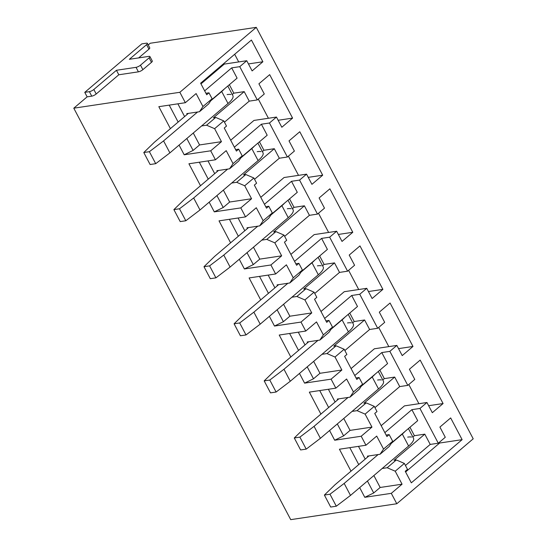 <?xml version="1.0" encoding="UTF-8"?>
<svg xmlns="http://www.w3.org/2000/svg" width="547" height="547" viewBox="0 0 547 547"><rect width="100%" height="100%" fill="white"/><g stroke="black" fill="none" stroke-linecap="round" stroke-linejoin="round"><path stroke-width="0.82" d="M146.425 43.186L141.81 43.876L84.764 92.354L89.38 91.664A3.528 0.985 152.2 0 0 93.838 89.489L116.436 70.283L136.039 67.343A3.528 0.985 152.2 0 0 140.497 65.168L149.105 57.852A3.528 0.985 152.2 0 0 149.919 56.553A3.528 0.985 152.2 0 0 148.955 56.368L129.352 59.302L146.575 44.669A3.528 0.985 -27.8 0 0 147.389 43.37A3.528 0.985 -27.8 0 0 146.425 43.186M138.658 57.907L148.948 49.162A3.528 0.985 -27.8 0 0 149.762 47.862L147.389 43.37M84.764 92.354L87.137 96.853L91.746 96.156A3.528 0.985 -27.8 0 0 96.204 93.981L118.808 74.775L138.405 71.835A3.528 0.985 -27.8 0 0 142.87 69.66L151.478 62.344A3.528 0.985 -27.8 0 0 152.292 61.045L149.919 56.553M118.808 74.775L116.436 70.283M87.137 96.853L73.79 108.19L290.724 519.65L396.794 503.753L473.21 438.81L256.276 27.35L150.206 43.247L148.216 44.943M170.404 128.641L158.828 106.679L185.344 102.706L196.106 93.558L202.951 106.535L212.099 98.761L208.968 92.826L206.711 94.747L200.626 83.212L251.429 40.04L262.881 61.763L252.119 70.912L246.752 60.724L239.75 66.666L231.682 67.876L204.653 90.85M278.143 120.272L292.59 118.104L269.678 74.652L258.916 83.8L264.29 93.988L257.288 99.93L239.75 66.666M292.59 118.104L281.828 127.253L276.454 117.058L269.459 123.007L261.384 124.217L234.355 147.184M308.241 177.358L322.689 175.19L299.777 131.738L289.014 140.887L294.389 151.075L287.387 157.023L269.459 123.007M322.689 175.19L311.927 184.339L306.552 174.151L299.558 180.093L291.489 181.303L264.454 204.277M338.34 234.444L352.788 232.284L329.875 188.824L319.113 197.973L324.487 208.161L317.492 214.109L299.558 180.093M352.788 232.284L342.025 241.425L336.651 231.237L329.656 237.186L321.588 238.396L294.56 261.363M368.446 291.537L382.886 289.37L359.974 245.918L349.212 255.066L354.586 265.254L347.591 271.196L329.656 237.186M382.886 289.37L372.124 298.518L366.75 288.324L359.755 294.272L351.687 295.483L324.658 318.45M398.544 348.624L412.985 346.456L390.073 303.004L379.31 312.152L384.685 322.34L377.69 328.289L359.755 294.272M412.985 346.456L402.223 355.605L396.848 345.417L389.854 351.359L381.785 352.569L354.757 375.543M428.643 405.71L443.084 403.549L420.178 360.09L409.409 369.239L414.783 379.427L407.788 385.375L389.854 351.359M443.084 403.549L432.321 412.691L426.947 402.503L419.952 408.452L411.884 409.662L384.856 432.629M396.794 503.753L391.303 493.339L402.066 484.191L395.214 471.206L404.363 463.432L407.501 469.374L405.238 471.295L411.323 482.83L462.126 439.658L450.666 417.929L439.904 427.077L445.279 437.265L438.284 443.214L419.952 408.452M185.344 102.706L179.854 92.293L256.276 27.35M73.79 108.19L179.854 92.293M402.066 484.191L380.158 487.473L373.704 492.963L364.787 497.312L391.303 493.339M364.787 497.312L359.673 487.616M351.003 471.172L339.427 449.21L365.943 445.237L361.198 436.246L371.967 427.104L365.116 414.113L374.264 406.339L366.223 402.879L363.919 403.228L394.702 377.068L384.322 378.62L379.857 370.148M371.967 427.104L350.059 430.386L343.605 435.87L334.682 440.226L361.198 436.246M334.682 440.226L329.574 430.523M320.904 414.079L309.328 392.124L335.844 388.151L331.099 379.16L341.868 370.011L335.017 357.027L344.166 349.253L336.125 345.793L333.814 346.135L364.596 319.974L354.224 321.533L349.759 313.062M341.868 370.011L319.961 373.293L313.499 378.784L304.583 383.132L331.099 379.16M304.583 383.132L299.476 373.437M290.806 356.993L279.223 335.037L305.746 331.058L301 322.074L311.763 312.925L304.918 299.941L314.067 292.166L306.026 288.7L303.715 289.048L334.497 262.888L324.125 264.44L319.66 255.975M311.763 312.925L289.862 316.207L283.401 321.698L274.485 326.046L301 322.074M274.485 326.046L269.377 316.351M260.7 299.906L249.124 277.944L275.64 273.972L270.902 264.98L281.664 255.839L274.82 242.847L283.968 235.073L275.92 231.613L273.616 231.962L304.399 205.802L294.026 207.354L289.561 198.882M281.664 255.839L259.763 259.121L253.302 264.604L244.386 268.96L270.902 264.98M244.386 268.96L239.271 259.257M230.602 242.813L219.026 220.858L245.541 216.885L240.803 207.894L251.565 198.746L244.721 185.761L253.87 177.987L245.822 174.527L243.518 174.869L274.3 148.709L263.928 150.268L259.463 141.796M251.565 198.746L229.665 202.028L223.203 207.518L214.287 211.867L240.803 207.894M214.287 211.867L209.173 202.171M200.503 185.727L188.927 163.772L215.443 159.792L210.704 150.808L221.467 141.659L199.566 144.941L193.276 133.017M199.566 144.941L193.105 150.432L184.189 154.78L210.704 150.808M184.189 154.78L179.074 145.085M208.968 92.826L205.939 93.284M212.099 98.761L208.612 103.951L199.464 111.725L186.787 113.626L187.183 114.378M200.981 83.882L224.27 64.095L246.752 60.724M234.677 54.276L238.711 61.927M248.441 63.931L262.881 61.763M229.357 84.71L233.829 93.175L244.201 91.623L213.419 117.783L215.723 117.434L206.575 125.208L201.576 125.96M257.288 99.93L249.22 101.14L244.201 91.623M211.135 100.197L237.09 78.139L231.682 67.876M215.443 159.792L226.205 150.651L233.049 163.621L242.198 155.847L238.677 149.167L236.413 151.088L224.249 128.012L226.506 126.09L223.771 120.901L215.723 117.434M249.22 101.14L224.455 122.193M258.3 99.075L268.42 118.268M230.684 140.223L253.972 120.429L276.454 117.058M238.677 149.167L235.641 149.625M287.387 157.023L279.319 158.227L274.3 148.709M241.234 157.283L267.189 135.225L261.384 124.217M245.541 216.885L256.304 207.737L263.148 220.714L272.297 212.94L268.775 206.253L266.512 208.175L254.348 185.098L256.605 183.183L253.87 177.987M279.319 158.227L254.553 179.279M288.399 156.162L298.518 175.355M260.782 197.31L284.071 177.522L306.552 174.151M268.775 206.253L265.739 206.711M317.492 214.109L309.417 215.32L304.399 205.802M271.333 214.369L297.288 192.312L291.489 181.303M275.64 273.972L286.409 264.823L293.247 277.801L302.395 270.027L298.874 263.346L296.611 265.268L284.447 242.191L286.71 240.27L283.968 235.073M309.417 215.32L284.652 236.366M318.498 213.255L328.617 232.441M290.881 254.396L314.169 234.608L336.651 231.237M298.874 263.346L295.838 263.798M347.591 271.196L339.516 272.406L334.497 262.888M301.438 271.462L327.393 249.405L321.588 238.396M305.746 331.058L316.508 321.916L323.345 334.887L332.494 327.113L328.973 320.433L326.709 322.354L314.546 299.277L316.809 297.356L314.067 292.166M339.516 272.406L314.751 293.459M348.596 270.341L358.716 289.534M320.986 311.489L344.268 291.695L366.75 288.324M328.973 320.433L325.937 320.891M377.69 328.289L369.622 329.492L364.596 319.974M331.537 328.549L357.492 306.491L351.687 295.483M335.844 388.151L346.607 379.003L353.444 391.98L362.593 384.206L359.071 377.519L356.815 379.44L344.644 356.364L346.907 354.449L344.166 349.253M369.622 329.492L344.849 350.545M378.695 327.427L388.814 346.62M351.085 368.575L374.367 348.788L396.848 345.417M359.071 377.519L356.035 377.977M407.788 385.375L399.72 386.585L394.702 377.068M361.635 385.635L387.591 363.577L381.785 352.569M367.775 456.909L367.379 456.157L380.062 454.256L383.543 449.066L392.691 441.292L389.17 434.612L386.914 436.533L374.743 413.457L377.006 411.535L374.264 406.339M399.72 386.585L374.948 407.631M408.794 384.52L418.913 403.707M381.184 425.662L404.472 405.874L426.947 402.503M389.17 434.612L386.141 435.063M409.956 427.241L414.421 435.706L424.8 434.154L394.018 460.314L396.322 459.965L404.363 463.432M438.284 443.214L430.216 444.424L424.8 434.154M391.734 442.728L417.689 420.67L411.884 409.662M430.216 444.424L405.443 465.47M405.594 471.965L439.644 443.029L439.289 442.359M439.644 443.029L462.126 439.658M395.214 471.206L387.173 467.74L396.322 459.965M387.173 467.74L382.175 468.492M383.543 449.066L376.705 436.089L365.943 445.237M380.158 487.473L373.874 475.548M365.198 459.104L358.483 446.359M221.467 141.659L214.622 128.675L206.575 125.208M202.951 106.535L199.464 111.725M184.606 116.573L177.884 103.827M373.704 492.963L367.413 481.039M358.743 464.588L349.813 447.658M343.605 435.87L337.314 423.946M328.644 407.501L319.715 390.565M313.499 378.784L307.216 366.859M298.546 350.415L289.616 333.479M283.401 321.698L277.117 309.773M268.447 293.322L259.517 276.392M253.302 264.604L247.018 252.68M238.348 236.236L229.419 219.299M223.203 207.518L216.92 195.594M208.243 179.149L199.32 162.213M214.622 128.675L223.771 120.901M193.105 150.432L186.814 138.507M178.144 122.056L169.221 105.127M232.277 94.494L233.829 93.175M242.198 155.847L238.711 161.037L229.562 168.811L216.885 170.719L217.282 171.471M262.375 151.581L263.928 150.268M244.721 185.761L236.673 182.301L231.675 183.047M236.673 182.301L245.822 174.527M272.297 212.94L268.816 218.13L259.668 225.904L246.984 227.805L247.381 228.557M292.474 208.674L294.026 207.354M274.82 242.847L266.772 239.388L261.774 240.14M266.772 239.388L275.92 231.613M302.395 270.027L298.915 275.216L289.766 282.99L277.083 284.891L277.479 285.643M322.573 265.76L324.125 264.44M304.918 299.941L296.877 296.474L291.872 297.226M296.877 296.474L306.026 288.7M332.494 327.113L329.014 332.303L319.865 340.077L307.182 341.984L307.578 342.737M352.671 322.846L354.224 321.533M335.017 357.027L326.976 353.567L321.978 354.312M326.976 353.567L336.125 345.793M362.593 384.206L359.112 389.396L349.964 397.17L337.28 399.071L337.677 399.823M382.777 379.939L384.322 378.62M365.116 414.113L357.075 410.653L352.077 411.406M357.075 410.653L366.223 402.879M392.691 441.292L389.211 446.482L380.062 454.256M412.876 437.026L414.421 435.706M353.444 391.98L349.964 397.17M350.059 430.386L343.769 418.462M335.099 402.011L328.385 389.266M323.345 334.887L319.865 340.077M319.961 373.293L313.67 361.369M305 344.925L298.279 332.179M293.247 277.801L289.766 282.99M289.862 316.207L283.572 304.282M274.902 287.838L268.18 275.093M263.148 220.714L259.668 225.904M259.763 259.121L253.473 247.196M244.803 230.745L238.082 218M233.049 163.621L229.562 168.811M229.665 202.028L223.374 190.103M214.704 173.659L207.983 160.914M227.101 94.59A21.169 5.908 152.2 0 1 230.971 94.522M257.199 151.676A21.169 5.908 152.2 0 1 261.069 151.615M287.298 208.763A21.169 5.908 152.2 0 1 291.168 208.701M317.397 265.856A21.169 5.908 152.2 0 1 321.274 265.787M347.495 322.942A21.169 5.908 152.2 0 1 351.372 322.88M377.594 380.028A21.169 5.908 152.2 0 1 381.471 379.967M407.693 437.121A21.169 5.908 152.2 0 1 411.57 437.053M404.999 431.453A21.169 5.908 152.2 0 1 402.291 434.038L408.616 446.024A21.169 5.908 152.2 0 0 413.505 438.222L408.404 428.554M368.938 455.924L334.949 484.813L324.385 495.056L330.703 507.048L336.302 506.207L350.49 495.418L344.172 483.425L378.162 454.543M391.29 443.391L402.291 434.038M350.49 495.418L408.616 446.024M336.302 506.207L329.985 494.221L344.172 483.425M324.385 495.056L329.985 494.221M374.9 374.367A21.169 5.908 152.2 0 1 372.192 376.945L378.517 388.931A21.169 5.908 152.2 0 0 383.406 381.136L378.305 371.468M338.839 398.838L304.85 427.727L294.286 437.969L300.604 449.955L306.204 449.114L320.392 438.325L314.074 426.339L348.063 397.45M361.191 386.298L372.192 376.945M320.392 438.325L378.517 388.931M306.204 449.114L299.886 437.128L314.074 426.339M294.286 437.969L299.886 437.128M344.795 317.274A21.169 5.908 152.2 0 1 342.094 319.858L348.418 331.844A21.169 5.908 152.2 0 0 353.307 324.043L348.207 314.375M308.74 341.745L274.751 370.634L264.18 380.883L270.505 392.869L276.105 392.028L290.293 381.238L283.975 369.252L317.964 340.364M331.092 329.212L342.094 319.858M290.293 381.238L348.418 331.844M276.105 392.028L269.787 380.042L283.975 369.252M264.18 380.883L269.787 380.042M314.696 260.187A21.169 5.908 152.2 0 1 311.995 262.772L318.313 274.758A21.169 5.908 152.2 0 0 323.209 266.957L318.108 257.288M278.642 284.659L244.653 313.547L234.082 323.79L240.406 335.783L246.006 334.942L260.194 324.152L253.876 312.159L287.866 283.278M300.987 272.126L311.995 262.772M260.194 324.152L318.313 274.758M246.006 334.942L239.689 322.956L253.876 312.159M234.082 323.79L239.689 322.956M284.597 203.101A21.169 5.908 152.2 0 1 281.896 205.679L288.214 217.665A21.169 5.908 152.2 0 0 293.11 209.87L288.009 200.202M248.543 227.573L214.554 256.461L203.983 266.704L210.308 278.69L215.908 277.849L230.096 267.059L223.778 255.073L257.767 226.184M270.888 215.033L281.896 205.679M230.096 267.059L288.214 217.665M215.908 277.849L209.59 265.863L223.778 255.073M203.983 266.704L209.59 265.863M254.499 146.008A21.169 5.908 152.2 0 1 251.798 148.593L258.116 160.579A21.169 5.908 152.2 0 0 263.004 152.777L257.91 143.109M218.444 170.479L184.448 199.368L173.884 209.617L180.202 221.603L185.809 220.762L199.997 209.973L193.679 197.987L227.668 169.098M240.789 157.946L251.798 148.593M199.997 209.973L258.116 160.579M185.809 220.762L179.491 208.776L193.679 197.987M173.884 209.617L179.491 208.776M224.4 88.922A21.169 5.908 152.2 0 1 221.699 91.506L228.017 103.492A21.169 5.908 152.2 0 0 232.906 95.691L227.812 86.023M188.346 113.393L154.35 142.282L143.786 152.524L150.104 164.517L155.71 163.676L169.898 152.886L163.574 140.894L197.57 112.012M210.691 100.853L221.699 91.506M169.898 152.886L228.017 103.492M155.71 163.676L149.386 151.69L163.574 140.894M143.786 152.524L149.386 151.69M148.948 49.162L146.575 44.669M151.478 62.344L149.105 57.852M142.87 69.66L140.497 65.168M138.405 71.835L136.039 67.343M96.204 93.981L93.838 89.489M91.746 96.156L89.38 91.664"/></g></svg>
